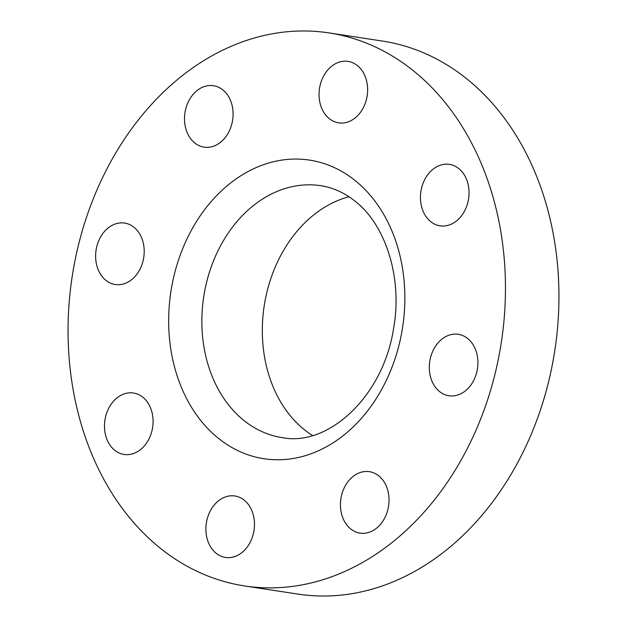<?xml version="1.0" encoding="UTF-8"?>
<svg xmlns="http://www.w3.org/2000/svg" width="627" height="627" viewBox="0 0 627 627"><rect width="100%" height="100%" fill="white"/><g stroke="black" fill="none" stroke-linecap="round" stroke-linejoin="round"><path stroke-width="0.94" d="M344.85 486.599A31.084 24.116 -81.3 0 0 360.039 533.122A31.084 24.116 -81.3 0 0 384.617 518.2A31.084 24.116 -81.3 0 0 369.421 471.676A31.084 24.116 -81.3 0 0 344.85 486.599M412.464 70.02A279.72 217.075 -81.3 0 0 328.987 32.902A279.72 217.075 -81.3 0 0 85.609 219.983A279.72 217.075 -81.3 0 0 161.053 548.813A279.72 217.075 -81.3 0 0 244.538 585.932A279.72 217.075 -81.3 0 0 487.916 398.85A279.72 217.075 -81.3 0 0 412.464 70.02M429.667 372.673A31.084 24.116 -81.3 0 0 448.916 395.762A31.084 24.116 -81.3 0 0 477.539 357.406A31.084 24.116 -81.3 0 0 458.298 334.316A31.084 24.116 -81.3 0 0 429.667 372.673M430.773 221.692A31.084 24.116 -81.3 0 0 440.052 225.822A31.084 24.116 -81.3 0 0 467.091 205.029A31.084 24.116 -81.3 0 0 458.713 168.498A31.084 24.116 -81.3 0 0 449.434 164.376A31.084 24.116 -81.3 0 0 422.394 185.161A31.084 24.116 -81.3 0 0 430.773 221.692M347.523 122.1A31.084 24.116 -81.3 0 0 367.634 90.084A31.084 24.116 -81.3 0 0 348.032 61.391A31.084 24.116 -81.3 0 0 339.152 62.136A31.084 24.116 -81.3 0 0 319.041 94.152A31.084 24.116 -81.3 0 0 338.643 122.845A31.084 24.116 -81.3 0 0 347.523 122.1M228.675 132.234A31.084 24.116 -81.3 0 0 213.478 85.711A31.084 24.116 -81.3 0 0 188.907 100.633A31.084 24.116 -81.3 0 0 204.096 147.157A31.084 24.116 -81.3 0 0 228.675 132.234M143.849 246.16A31.084 24.116 -81.3 0 0 124.608 223.071A31.084 24.116 -81.3 0 0 95.978 261.428A31.084 24.116 -81.3 0 0 115.227 284.517A31.084 24.116 -81.3 0 0 143.849 246.16M142.744 397.142A31.084 24.116 -81.3 0 0 133.473 393.011A31.084 24.116 -81.3 0 0 106.425 413.804A31.084 24.116 -81.3 0 0 114.812 450.335A31.084 24.116 -81.3 0 0 124.083 454.465A31.084 24.116 -81.3 0 0 151.131 433.672A31.084 24.116 -81.3 0 0 142.744 397.142M226.002 496.733A31.084 24.116 -81.3 0 0 205.883 528.749A31.084 24.116 -81.3 0 0 225.493 557.442A31.084 24.116 -81.3 0 0 234.365 556.698A31.084 24.116 -81.3 0 0 254.484 524.681A31.084 24.116 -81.3 0 0 234.874 495.988A31.084 24.116 -81.3 0 0 226.002 496.733M244.538 585.932L298.013 594.098A279.72 217.075 -81.3 0 0 541.391 407.017A279.72 217.075 -81.3 0 0 465.947 78.187A279.72 217.075 -81.3 0 0 382.462 41.068L328.987 32.902M348.98 196.753A127.43 98.886 -81.3 0 0 265.19 300.114A127.43 98.886 -81.3 0 0 304.675 429.957A127.43 98.886 -81.3 0 0 312.52 435.514M218.878 438.688A151.044 117.218 -81.3 0 0 383.403 386.208A151.044 117.218 -81.3 0 0 354.639 180.145A151.044 117.218 -81.3 0 0 190.122 232.625A151.044 117.218 -81.3 0 0 218.878 438.688M320.718 185.702A127.43 98.886 -81.3 0 0 209.849 270.927A127.43 98.886 -81.3 0 0 244.224 420.725A127.43 98.886 -81.3 0 0 282.252 437.63C328.07 446.91 383.403 396.711 393.678 327.905C402.777 276.962 385.017 223.831 354.67 200.883C344.113 192.591 332.796 187.528 320.718 185.702"/></g></svg>
